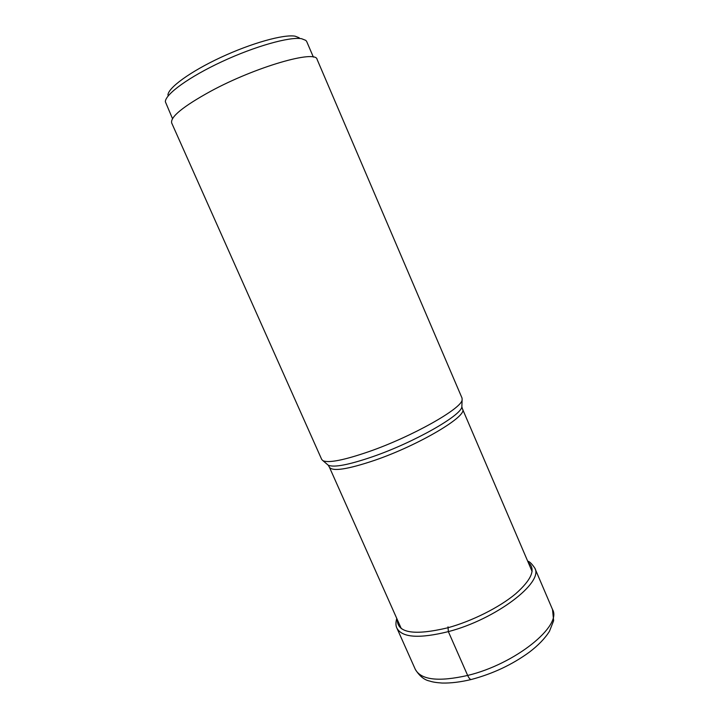 <?xml version="1.0" encoding="UTF-8"?>
<svg xmlns="http://www.w3.org/2000/svg" width="719" height="719" viewBox="0 0 719 719"><rect width="100%" height="100%" fill="white"/><g stroke="black" fill="none" stroke-linecap="round" stroke-linejoin="round"><path stroke-width="1.08" d="M313.376 57.107L306.743 41.621L305.836 40.39L301.567 38.7C289.649 36.552 255.029 46.241 222.054 61.591C189.034 76.915 165.19 94.297 165.361 101.756L172.506 118.653M299.221 37.783L295.167 36.193C283.825 34.117 251.533 43.086 220.859 57.376C190.149 71.639 167.878 87.979 167.94 95.16M369.063 451.568C412.113 436.604 461.715 408.545 462.119 399.899L462.056 398.128L317.115 59.452C316.117 49.476 255.676 66.777 210.433 91.385C183.057 106.484 170.142 117.026 171.688 122.994L321.708 459.45L322.957 460.699C328.7 463.216 344.068 460.178 369.063 451.568M471.682 679.392C470.451 679.868 469.112 678.556 467.656 675.447L448.359 631.624L447.991 626.842M528.222 562.429C536.095 568.927 531.889 579.397 515.604 593.84C499.328 607.429 472.05 621.135 447.748 627.804C414.126 635.758 397.31 633.026 397.301 619.625M527.71 561.215C529.382 561.359 531.736 563.633 534.774 568.046C543.95 582.426 495.822 619.347 448.359 631.624C419.375 638.778 402.245 637.663 396.969 628.253L415.321 669.398C421.109 679.985 438.554 681.998 467.656 675.447C515.28 664.104 562.456 625.71 552.507 609.469L553.639 620.704L549.469 631.282C545.002 638.4 538.261 645.392 529.238 652.25C512.081 664.724 492.713 673.82 471.152 679.527C460.519 682.07 450.84 683.239 442.122 683.05C436.397 682.655 432.317 682.007 429.872 681.091C424.435 680.093 419.581 676.193 415.321 669.398M327.154 464.285L328.224 465.193C333.868 467.727 348.688 464.896 372.676 456.7L372.748 456.673C414.018 442.428 461.409 415.42 461.85 406.819L461.904 405.417M462.119 399.899L461.85 406.819L462.524 409.066C468.258 415.726 419.123 445.088 374.752 460.286L374.68 460.313C347.574 469.417 332.484 471.727 329.419 467.224L401.31 628.64M396.762 618.43C395.612 622.681 395.675 625.952 396.969 628.253M534.774 568.046L552.507 609.469M322.957 460.699L328.224 465.193L329.419 467.224M462.524 409.066L532.114 571.497"/></g></svg>
